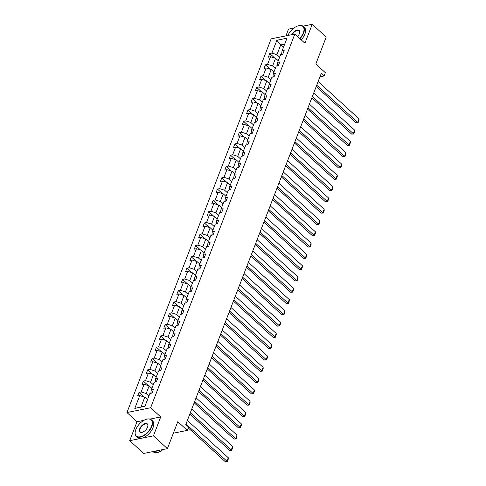 <?xml version="1.0" encoding="UTF-8"?>
<svg xmlns="http://www.w3.org/2000/svg" width="486" height="486" viewBox="0 0 486 486"><rect width="100%" height="100%" fill="white"/><g stroke="black" fill="none" stroke-linecap="round" stroke-linejoin="round"><path stroke-width="0.73" d="M143.886 420.347L137.016 421.745L129.707 440.68L153.418 435.863L160.72 416.927L150.648 407.736L294.844 34.044L304.916 43.236L312.225 24.3L302.966 26.183M293.987 28.006L288.514 29.124L285.914 35.861M312.225 24.3L326.215 37.064L315.821 64L325.341 72.681L324.071 75.974L321.27 73.422L185.792 424.521L188.586 427.073L187.317 430.371L177.803 421.69L167.409 448.627L143.698 453.444L129.707 440.68M153.418 435.863L167.409 448.627M137.016 421.745L126.937 412.559L271.133 38.868L294.844 34.044M147.507 399.644L144.792 397.171L141.019 406.946L134.804 408.386L139.749 395.574L137.605 396.011L139.002 392.39L143.947 396.904M144.792 397.171L139.749 395.574M150.648 407.736L126.937 412.559M151.869 388.35L149.153 385.872L146.189 393.551L141.147 391.953L139.002 392.39M141.147 391.953L144.111 384.274L141.961 384.712L143.358 381.091L148.309 385.605M156.225 377.057L153.509 374.578L150.551 382.251L145.508 380.66L143.358 381.091M145.508 380.66L148.467 372.981L146.322 373.418L147.72 369.797L152.665 374.311M160.587 365.758L157.871 363.285L154.906 370.958L149.864 369.36L147.72 369.797M149.864 369.36L152.829 361.687L150.678 362.125L152.075 358.504L157.027 363.018M164.942 354.464L162.227 351.986L159.268 359.664L154.226 358.067L152.075 358.504M154.226 358.067L157.185 350.388L155.04 350.825L156.437 347.204L161.382 351.718M169.304 343.171L166.589 340.692L163.624 348.365L158.582 346.767L156.437 347.204M158.582 346.767L161.546 339.094L159.396 339.532L160.793 335.911L165.744 340.425M173.66 331.871L170.944 329.399L167.986 337.071L162.944 335.474L160.793 335.911M162.944 335.474L165.902 327.801L163.758 328.238L165.155 324.618L170.1 329.131M178.016 320.578L175.3 318.099L172.342 325.778L167.299 324.18L165.155 324.618M167.299 324.18L170.258 316.501L168.113 316.939L169.511 313.318L174.462 317.832M182.378 309.284L179.662 306.806L176.697 314.478L171.655 312.881L169.511 313.318M171.655 312.881L174.62 305.208L172.475 305.645L173.873 302.025L178.818 306.538M186.733 297.985L184.018 295.512L181.059 303.185L176.017 301.587L173.873 302.025M176.017 301.587L178.976 293.915L176.831 294.352L178.228 290.731L183.179 295.245M191.095 286.691L188.38 284.213L185.415 291.892L180.373 290.294L178.228 290.731M180.373 290.294L183.337 282.615L181.193 283.052L182.584 279.432L187.535 283.945M195.451 275.398L192.735 272.919L189.777 280.592L184.735 278.994L182.584 279.432M184.735 278.994L187.693 271.322L185.549 271.759L186.946 268.138L191.897 272.652M199.813 264.098L197.097 261.626L194.133 269.299L189.09 267.701L186.946 268.138M189.09 267.701L192.055 260.028L189.905 260.466L191.302 256.845L196.253 261.359M204.169 252.805L201.453 250.326L198.495 258.005L193.452 256.408L191.302 256.845M193.452 256.408L196.411 248.729L194.266 249.166L195.664 245.545L200.609 250.059M208.53 241.512L205.815 239.033L202.85 246.706L197.808 245.108L195.664 245.545M197.808 245.108L200.773 237.435L198.622 237.873L200.019 234.252L204.97 238.766M212.886 230.212L210.171 227.74L207.212 235.412L202.17 233.815L200.019 234.252M202.17 233.815L205.128 226.142L202.984 226.579L204.381 222.959L209.326 227.472M217.248 218.919L214.533 216.44L211.568 224.119L206.526 222.521L204.381 222.959M206.526 222.521L209.49 214.842L207.34 215.28L208.737 211.659L213.688 216.173M221.604 207.625L218.888 205.147L215.93 212.819L210.888 211.222L208.737 211.659M210.888 211.222L213.846 203.549L211.702 203.986L213.099 200.366L218.044 204.879M225.96 196.326L223.25 193.853L220.286 201.526L215.243 199.928L213.099 200.366M215.243 199.928L218.208 192.256L216.057 192.693L217.455 189.072L222.406 193.586M230.321 185.032L227.606 182.554L224.641 190.233L219.599 188.635L217.455 189.072M219.599 188.635L222.564 180.956L220.419 181.393L221.816 177.773L226.762 182.286M234.677 173.739L231.962 171.26L229.003 178.933L223.961 177.335L221.816 177.773M223.961 177.335L226.919 169.663L224.775 170.1L226.172 166.479L231.123 170.993M239.039 162.439L236.324 159.967L233.359 167.64L228.317 166.042L226.172 166.479M228.317 166.042L231.281 158.369L229.137 158.807L230.534 155.186L235.479 159.7M243.395 151.146L240.679 148.667L237.721 156.346L232.679 154.748L230.534 155.186M232.679 154.748L235.637 147.07L233.493 147.507L234.89 143.886L239.841 148.4M247.757 139.853L245.041 137.374L242.077 145.047L237.034 143.449L234.89 143.886M237.034 143.449L239.999 135.776L237.848 136.214L239.246 132.593L244.197 137.107M252.113 128.553L249.397 126.081L246.438 133.753L241.396 132.156L239.246 132.593M241.396 132.156L244.355 124.483L242.21 124.92L243.608 121.3L248.559 125.813M256.474 117.26L253.759 114.781L250.794 122.46L245.752 120.862L243.608 121.3M245.752 120.862L248.717 113.183L246.566 113.621L247.963 110L252.914 114.514M260.83 105.966L258.115 103.488L255.156 111.16L250.114 109.563L247.963 110M250.114 109.563L253.072 101.89L250.928 102.327L252.325 98.707L257.27 103.22M265.192 94.667L262.476 92.194L259.512 99.867L254.47 98.269L252.325 98.707M254.47 98.269L257.434 90.596L255.284 91.034L256.681 87.413L261.632 91.927M269.548 83.373L266.832 80.895L263.874 88.574L258.831 86.976L256.681 87.413M258.831 86.976L261.79 79.297L259.646 79.734L261.043 76.114L265.988 80.627M273.91 72.08L271.194 69.601L268.229 77.274L263.187 75.676L261.043 76.114M263.187 75.676L266.152 68.004L264.001 68.441L265.399 64.82L270.35 69.334M278.265 60.78L275.55 58.308L272.591 65.981L267.549 64.383L265.399 64.82M267.549 64.383L270.508 56.71L268.363 57.148L269.76 53.527L274.705 58.041M283.435 47.385L280.72 44.912L276.947 54.687L271.905 53.089L269.76 53.527M271.905 53.089L276.85 40.271L286.977 38.212L282.026 51.03L284.176 50.593L282.779 54.213L280.635 54.651L277.67 62.323L279.815 61.886L278.417 65.507L276.273 65.944L273.314 73.617L275.459 73.186L274.061 76.806L271.917 77.238L268.952 84.916L271.097 84.479L269.7 88.1L267.555 88.537L264.597 96.21L266.741 95.772L265.344 99.393L263.199 99.83L260.235 107.509L262.385 107.072L260.988 110.693L258.838 111.124L255.879 118.803L258.023 118.365L256.626 121.986L254.482 122.423L251.517 130.096L253.668 129.659L252.27 133.279L250.12 133.717L247.161 141.396L249.306 140.958L247.909 144.579L245.764 145.01L242.8 152.689L244.95 152.252L243.553 155.872L241.402 156.31L238.444 163.982L240.588 163.545L239.191 167.166L237.047 167.603L234.082 175.282L236.232 174.845L234.835 178.465L232.685 178.897L229.726 186.575L231.871 186.138L230.473 189.759L228.329 190.196L225.37 197.869L227.515 197.431L226.118 201.052L223.973 201.49L221.009 209.168L223.153 208.731L221.756 212.352L219.611 212.783L216.653 220.462L218.797 220.024L217.4 223.645L215.255 224.082L212.291 231.755L214.435 231.318L213.044 234.938L210.894 235.376L207.935 243.055L210.08 242.617L208.682 246.238L206.538 246.675L203.573 254.348L205.724 253.911L204.327 257.531L202.176 257.969L199.217 265.642L201.362 265.204L199.965 268.825L197.82 269.262L194.856 276.941L197.006 276.504L195.609 280.124L193.458 280.562L190.5 288.234L192.644 287.797L191.247 291.418L189.103 291.855L186.138 299.528L188.289 299.09L186.891 302.711L184.741 303.149L181.782 310.827L183.927 310.39L182.529 314.011L180.385 314.448L177.42 322.121L179.571 321.683L178.174 325.304L176.029 325.742L173.065 333.414L175.209 332.977L173.812 336.598L171.667 337.035L168.709 344.714L170.853 344.276L169.456 347.897L167.312 348.334L164.347 356.007L166.491 355.57L165.094 359.19L162.95 359.628L159.991 367.301L162.136 366.863L160.738 370.484L158.594 370.921L155.629 378.6L157.78 378.163L156.383 381.783L154.232 382.221L151.274 389.894L153.418 389.456L152.021 393.077L149.876 393.514L144.931 406.332L134.804 408.386M151.274 389.894L150.933 392.585L151.571 393.168M148.904 396.023L146.189 393.551M149.153 385.872L144.111 384.274M155.629 378.6L155.289 381.291L155.933 381.875M153.266 384.73L150.551 382.251M153.509 374.578L148.467 372.981M159.991 367.301L159.651 369.992L160.289 370.575M157.622 373.436L154.906 370.958M157.871 363.285L152.829 361.687M164.347 356.007L164.007 358.698L164.645 359.282M161.984 362.137L159.268 359.664M162.227 351.986L157.185 350.388M168.709 344.714L168.369 347.405L169.007 347.988M166.34 350.843L163.624 348.365M166.589 340.692L161.546 339.094M173.065 333.414L172.724 336.105L173.362 336.689M170.695 339.55L167.986 337.071M170.944 329.399L165.902 327.801M177.42 322.121L177.08 324.812L177.724 325.395M175.057 328.25L172.342 325.778M175.3 318.099L170.258 316.501M181.782 310.827L181.442 313.519L182.08 314.102M179.413 316.957L176.697 314.478M179.662 306.806L174.62 305.208M186.138 299.528L185.798 302.219L186.442 302.802M183.775 305.664L181.059 303.185M184.018 295.512L178.976 293.915M190.5 288.234L190.16 290.926L190.798 291.509M188.131 294.364L185.415 291.892M188.38 284.213L183.337 282.615M194.856 276.941L194.515 279.632L195.159 280.215M192.492 283.071L189.777 280.592M192.735 272.919L187.693 271.322M199.217 265.642L198.877 268.333L199.515 268.916M196.848 271.777L194.133 269.299M197.097 261.626L192.055 260.028M203.573 254.348L203.233 257.039L203.877 257.623M201.21 260.478L198.495 258.005M201.453 250.326L196.411 248.729M207.935 243.055L207.595 245.746L208.233 246.329M205.566 249.184L202.85 246.706M205.815 239.033L200.773 237.435M212.291 231.755L211.951 234.446L212.589 235.03M209.928 237.891L207.212 235.412M210.171 227.74L205.128 226.142M216.653 220.462L216.313 223.153L216.95 223.736M214.283 226.591L211.568 224.119M214.533 216.44L209.49 214.842M221.009 209.168L220.668 211.86L221.306 212.443M218.645 215.298L215.93 212.819M218.888 205.147L213.846 203.549M225.37 197.869L225.03 200.56L225.668 201.143M223.001 204.005L220.286 201.526M223.25 193.853L218.208 192.256M229.726 186.575L229.386 189.267L230.024 189.85M227.357 192.705L224.641 190.233M227.606 182.554L222.564 180.956M234.082 175.282L233.742 177.973L234.386 178.556M231.719 181.412L229.003 178.933M231.962 171.26L226.919 169.663M238.444 163.982L238.104 166.674L238.741 167.257M236.075 170.118L233.359 167.64M236.324 159.967L231.281 158.369M242.8 152.689L242.459 155.38L243.103 155.963M240.436 158.819L237.721 156.346M240.679 148.667L235.637 147.07M247.161 141.396L246.821 144.087L247.459 144.67M244.792 147.525L242.077 145.047M245.041 137.374L239.999 135.776M251.517 130.096L251.177 132.787L251.821 133.371M249.154 136.232L246.438 133.753M249.397 126.081L244.355 124.483M255.879 118.803L255.539 121.494L256.177 122.077M253.51 124.932L250.794 122.46M253.759 114.781L248.717 113.183M260.235 107.509L259.895 110.201L260.539 110.784M257.872 113.639L255.156 111.16M258.115 103.488L253.072 101.89M264.597 96.21L264.256 98.901L264.894 99.484M262.227 102.346L259.512 99.867M262.476 92.194L257.434 90.596M268.952 84.916L268.612 87.608L269.25 88.191M266.589 91.046L263.874 88.574M266.832 80.895L261.79 79.297M273.314 73.617L272.974 76.314L273.612 76.897M270.945 79.753L268.229 77.274M271.194 69.601L266.152 68.004M277.67 62.323L277.33 65.015L277.968 65.598M275.301 68.459L272.591 65.981M275.55 58.308L270.508 56.71M282.026 51.03L281.686 53.721L282.33 54.304M319.964 76.806L324.071 75.974M173.356 433.208L187.317 430.371M141.019 406.946L145.004 406.132M279.663 57.16L276.947 54.687M284.705 44.098L280.72 44.912L276.85 40.271M160.72 416.927L150.059 419.096M318.13 81.563L359.026 118.87L357.629 122.484L356.025 122.812L358.085 122.703L316.732 85.184M316.222 86.502L356.025 122.812M359.026 118.87L359.063 120.17L358.085 122.703M299.71 38.485A10.923 5.826 -47.6 0 0 303.294 32.896A10.923 5.826 -47.6 0 0 298.483 25.746A10.923 5.826 -47.6 0 0 287.919 35.454M298.604 25.715A11.196 5.966 132.4 0 1 298.726 25.685A11.196 5.966 132.4 0 1 303.191 26.366A11.196 5.966 132.4 0 1 303.653 33.012A11.196 5.966 132.4 0 1 299.984 38.734M291.849 34.652A5.461 2.91 132.4 0 1 296.946 30.12A5.461 2.91 132.4 0 1 299.692 32.586A5.461 2.91 132.4 0 1 299.388 33.692A5.461 2.91 132.4 0 1 297.56 36.523M303.191 26.366L304.418 27.489A11.196 5.966 132.4 0 1 304.886 34.135A11.196 5.966 132.4 0 1 301.217 39.858M299.668 32.714A5.194 2.77 -47.6 0 0 299.145 30.8A5.194 2.77 -47.6 0 0 292.317 34.555M151.474 426.356A10.923 5.826 -47.6 0 0 146.657 419.205A10.923 5.826 -47.6 0 0 135.837 429.533A10.923 5.826 -47.6 0 0 135.223 431.738A10.923 5.826 -47.6 0 0 141.28 436.501A10.923 5.826 -47.6 0 0 151.474 426.356M146.778 419.175A11.196 5.966 132.4 0 1 146.9 419.139A11.196 5.966 132.4 0 1 151.365 419.825A11.196 5.966 132.4 0 1 151.832 426.471A11.196 5.966 132.4 0 1 144.336 435.432A11.196 5.966 132.4 0 1 136.28 436.367A11.196 5.966 132.4 0 1 135.187 431.987A11.196 5.966 132.4 0 1 135.205 431.86M147.562 427.151A5.461 2.91 132.4 0 1 142.149 432.315A5.461 2.91 132.4 0 1 139.743 428.737A5.461 2.91 132.4 0 1 144.84 423.664A5.461 2.91 132.4 0 1 147.872 426.046A5.461 2.91 132.4 0 1 147.562 427.151M147.847 426.173A5.194 2.77 -47.6 0 0 147.325 424.26A5.194 2.77 -47.6 0 0 143.583 424.697A5.194 2.77 -47.6 0 0 140.108 428.852A5.194 2.77 -47.6 0 0 140.32 431.933A5.194 2.77 -47.6 0 0 142.276 432.279M151.365 419.825L152.598 420.949A11.196 5.966 132.4 0 1 153.066 427.589A11.196 5.966 132.4 0 1 145.569 436.55A11.196 5.966 132.4 0 1 137.508 437.491L136.28 436.367M158.138 450.51A11.196 5.966 132.4 0 1 153.795 451.391M163.077 449.507A11.196 5.966 132.4 0 1 153.181 451.786L152.944 451.567M313.768 92.856L354.665 130.163L353.267 133.784L351.67 134.106L353.723 134.002L312.37 96.477M311.86 97.801L351.67 134.106M354.665 130.163L354.701 131.469L353.723 134.002M309.412 104.156L350.309 141.456L348.912 145.077L347.308 145.405L349.367 145.296L308.015 107.777M307.504 109.095L347.308 145.405M350.309 141.456L350.345 142.763L349.367 145.296M305.05 115.449L345.947 152.756L344.55 156.37L342.952 156.699L345.005 156.589L303.653 119.07M303.143 120.388L342.952 156.699M345.947 152.756L345.983 154.056L345.005 156.589M300.694 126.743L341.591 164.049L340.194 167.67L338.59 167.992L340.65 167.889L299.297 130.363M298.787 131.688L338.59 167.992M341.591 164.049L341.628 165.355L340.65 167.889M296.332 138.042L337.229 175.343L335.832 178.963L334.234 179.291L336.294 179.182L294.935 141.663M294.431 142.981L334.234 179.291M337.229 175.343L337.272 176.649L336.294 179.182M291.977 149.336L332.874 186.642L331.476 190.257L329.873 190.585L331.932 190.476L290.579 152.956M290.069 154.275L329.873 190.585M332.874 186.642L332.91 187.942L331.932 190.476M287.615 160.629L328.512 197.936L327.114 201.556L325.517 201.878L327.576 201.775L286.224 164.25M285.713 165.574L325.517 201.878M328.512 197.936L328.554 199.242L327.576 201.775M283.259 171.929L324.156 209.229L322.759 212.85L321.155 213.178L323.214 213.068L281.862 175.549M281.351 176.868L321.155 213.178M324.156 209.229L324.192 210.535L323.214 213.068M278.903 183.222L319.8 220.529L318.403 224.149L316.799 224.471L318.859 224.362L277.506 186.843M276.996 188.161L316.799 224.471M319.8 220.529L319.837 221.829L318.859 224.362M274.541 194.515L315.438 231.822L314.041 235.443L312.437 235.765L314.497 235.661L273.144 198.136M272.634 199.46L312.437 235.765M315.438 231.822L315.475 233.128L314.497 235.661M270.186 205.815L311.083 243.115L309.685 246.736L308.081 247.064L310.141 246.955L268.788 209.436M268.278 210.754L308.081 247.064M311.083 243.115L311.119 244.422L310.141 246.955M265.824 217.108L306.721 254.415L305.323 258.036L303.726 258.358L305.779 258.248L264.427 220.729M263.916 222.047L303.726 258.358M306.721 254.415L306.757 255.715L305.779 258.248M261.468 228.402L302.365 265.708L300.968 269.329L299.364 269.651L301.423 269.548L260.071 232.022M259.56 233.347L299.364 269.651M302.365 265.708L302.401 267.014L301.423 269.548M257.106 239.701L298.003 277.002L296.606 280.622L295.008 280.951L297.061 280.841L255.709 243.322M255.199 244.64L295.008 280.951M298.003 277.002L298.04 278.308L297.061 280.841M252.75 250.995L293.647 288.301L292.25 291.922L290.646 292.244L292.706 292.135L251.353 254.615M250.843 255.934L290.646 292.244M293.647 288.301L293.684 289.601L292.706 292.135M248.389 262.288L289.285 299.595L287.888 303.215L286.29 303.537L288.35 303.434L246.991 265.909M246.481 267.233L286.29 303.537M289.285 299.595L289.328 300.901L288.35 303.434M244.033 273.588L284.93 310.888L283.532 314.509L281.929 314.837L283.988 314.728L242.636 277.208M242.125 278.527L281.929 314.837M284.93 310.888L284.966 312.194L283.988 314.728M239.671 284.881L280.568 322.188L279.171 325.808L277.573 326.13L279.632 326.027L238.274 288.502M237.769 289.82L277.573 326.13M280.568 322.188L280.61 323.488L279.632 326.027M235.315 296.174L276.212 333.481L274.815 337.102L273.211 337.43L275.27 337.32L233.918 299.795M233.408 301.12L273.211 337.43M276.212 333.481L276.248 334.787L275.27 337.32M230.959 307.474L271.85 344.774L270.459 348.395L268.855 348.723L270.915 348.614L229.562 311.095M229.052 312.413L268.855 348.723M271.85 344.774L271.893 346.081L270.915 348.614M226.598 318.767L267.494 356.074L266.097 359.695L264.493 360.017L266.553 359.913L225.2 322.388M224.69 323.712L264.493 360.017M267.494 356.074L267.531 357.374L266.553 359.913M222.242 330.061L263.139 367.367L261.741 370.988L260.138 371.316L262.197 371.207L220.844 333.682M220.334 335.006L260.138 371.316M263.139 367.367L263.175 368.674L262.197 371.207M217.88 341.36L258.777 378.661L257.38 382.282L255.776 382.61L257.835 382.5L216.483 344.981M215.972 346.299L255.776 382.61M258.777 378.661L258.813 379.967L257.835 382.5M213.524 352.654L254.421 389.96L253.024 393.581L251.42 393.903L253.479 393.8L212.127 356.274M211.617 357.599L251.42 393.903M254.421 389.96L254.457 391.26L253.479 393.8M209.162 363.947L250.059 401.254L248.662 404.874L247.064 405.203L249.118 405.093L207.765 367.568M207.255 368.892L247.064 405.203M250.059 401.254L250.096 402.56L249.118 405.093M204.806 375.247L245.703 412.547L244.306 416.168L242.702 416.496L244.762 416.387L203.409 378.867M202.899 380.186L242.702 416.496M245.703 412.547L245.74 413.853L244.762 416.387M200.445 386.54L241.342 423.847L239.944 427.467L238.347 427.789L240.4 427.686L199.047 390.161M198.537 391.485L238.347 427.789M241.342 423.847L241.378 425.147L240.4 427.686M196.089 397.834L236.986 435.14L235.589 438.761L233.985 439.089L236.044 438.98L194.692 401.454M194.181 402.779L233.985 439.089M236.986 435.14L237.022 436.446L236.044 438.98M191.727 409.133L232.624 446.434L231.227 450.054L229.629 450.382L231.688 450.273L190.33 412.754M189.819 414.072L229.629 450.382M232.624 446.434L232.666 447.74L231.688 450.273M187.371 420.426L228.268 457.733L226.871 461.354L225.267 461.676L227.327 461.572L185.974 424.047M188.264 427.923L225.267 461.676M228.268 457.733L228.305 459.033L227.327 461.572"/></g></svg>
